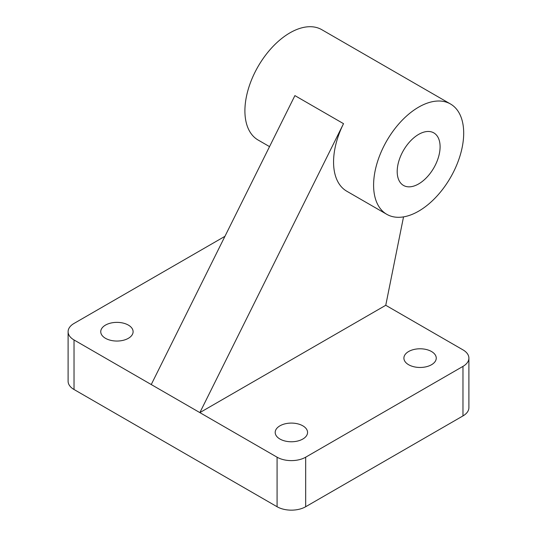 <?xml version="1.0" encoding="UTF-8"?>
<svg xmlns="http://www.w3.org/2000/svg" width="537" height="537" viewBox="0 0 537 537"><rect width="100%" height="100%" fill="white"/><g stroke="black" fill="none" stroke-linecap="round" stroke-linejoin="round"><path stroke-width="0.81" d="M418.645 183.923A30.334 17.513 120 0 0 438.461 157.193A30.334 17.513 120 0 0 433.815 132.887A30.334 17.513 120 0 0 418.645 134.391A30.334 17.513 120 0 0 398.83 161.12A30.334 17.513 120 0 0 403.482 185.426A30.334 17.513 120 0 0 418.645 183.923M418.645 107.145A63.702 36.778 120 0 0 377.028 163.282A63.702 36.778 120 0 0 386.794 214.323A63.702 36.778 120 0 0 418.645 211.169A63.702 36.778 120 0 0 460.263 155.039A63.702 36.778 120 0 0 450.496 103.99A63.702 36.778 120 0 0 418.645 107.145M450.496 103.99L321.797 29.689A63.702 36.778 120 0 0 289.946 32.844A63.702 36.778 120 0 0 248.336 88.974A63.702 36.778 120 0 0 258.096 140.023L269.54 146.628M403.529 216.881L385.754 305.285L199.865 412.611L343.526 123.671A63.702 36.778 120 0 0 346.754 191.206L386.794 214.323M128.363 325.1A16.177 9.337 0 0 0 110.736 323.079A16.177 9.337 0 0 0 100.748 331.705A16.177 9.337 0 0 0 105.487 338.31A16.177 9.337 0 0 0 123.114 340.337A16.177 9.337 0 0 0 133.102 331.705A16.177 9.337 0 0 0 128.363 325.1M302.821 425.821A16.177 9.337 0 0 0 285.187 423.8A16.177 9.337 0 0 0 275.199 432.426A16.177 9.337 0 0 0 279.938 439.031A16.177 9.337 0 0 0 297.572 441.058A16.177 9.337 0 0 0 307.56 432.426A16.177 9.337 0 0 0 302.821 425.821M431.513 351.52A16.177 9.337 0 0 0 413.886 349.493A16.177 9.337 0 0 0 403.898 358.125A16.177 9.337 0 0 0 408.637 364.73A16.177 9.337 0 0 0 426.264 366.758A16.177 9.337 0 0 0 436.252 358.125A16.177 9.337 0 0 0 431.513 351.52M343.526 123.671L294.907 95.606L151.246 384.546L74.025 339.961L74.025 389.5L277.079 506.733L277.079 457.195A20.225 11.673 0 0 0 305.681 457.195L462.975 366.382A20.225 11.673 0 0 0 468.895 358.125A20.225 11.673 0 0 0 462.975 349.869L385.754 305.285M224.943 236.32L74.025 323.449A20.225 11.673 0 0 0 68.105 331.705A20.225 11.673 0 0 0 74.025 339.961M151.246 384.546L277.079 457.195M305.681 457.195L305.681 506.733L462.975 415.913L462.975 366.382M468.895 358.125L468.895 407.664A20.225 11.673 180 0 1 462.975 415.913M305.681 506.733A20.225 11.673 180 0 1 277.079 506.733M74.025 389.5A20.225 11.673 180 0 1 68.105 381.243L68.105 331.705"/></g></svg>
